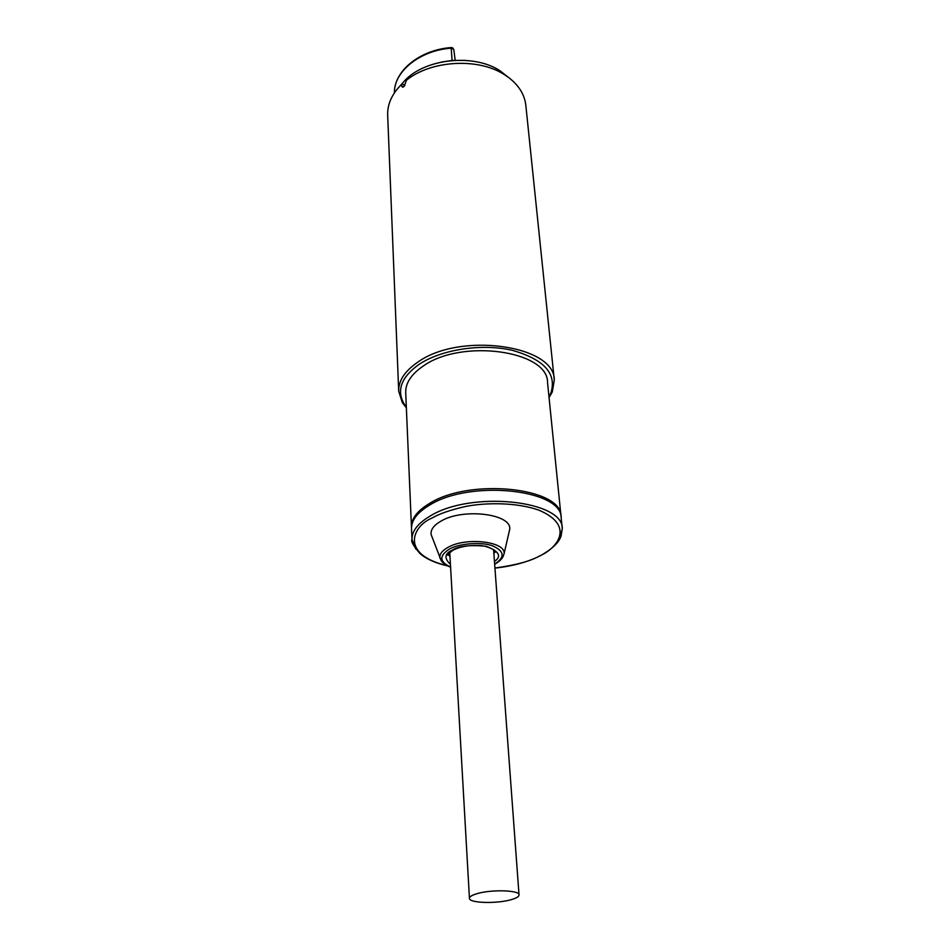 <?xml version="1.0" encoding="UTF-8"?>
<svg xmlns="http://www.w3.org/2000/svg" width="950" height="950" viewBox="0 0 950 950"><rect width="100%" height="100%" fill="white"/><g stroke="black" fill="none" stroke-linecap="round" stroke-linejoin="round"><path stroke-width="1.43" d="M512.192 899.365C498.228 903.937 468.861 903.284 469.442 898.32C469.442 896.847 471.616 895.399 475.938 894.009C489.784 889.295 519.804 889.984 519.033 894.912C519.033 896.456 516.741 897.94 512.192 899.365M494.653 564.098C505.234 557.222 504.533 551.131 492.516 545.834C481.626 541.643 458.921 543.4 449.291 549.159C438.959 555.881 439.387 561.842 450.585 567.019M493.976 550.121L493.679 550.869M494.95 568.1C512.288 566.224 527.262 562.186 539.837 555.987C559.835 545.003 560.571 536.501 561.082 536.109L562.269 528.675L561.189 518.011C562.471 489.452 470.476 479.37 429.816 504.996C417.43 512.359 411.338 520.268 411.528 528.711L411.991 539.422C411.801 531.062 417.929 523.236 430.362 515.921C471.212 490.509 563.599 500.412 562.269 528.675L559.883 538.733M432.321 537.736L431.098 534.47C430.54 529.732 433.77 525.314 440.788 521.241C462.793 507.751 511.991 513.808 509.723 529.293L508.939 532.653M449.837 553.767L449.433 553.066M406.363 407.823L402.313 402.622L398.691 391.151C398.442 380.867 404.664 371.308 417.335 362.484C459.183 331.562 555.002 345.076 554.289 380.036L525.825 105.284C524.649 94.798 519.033 85.631 508.974 77.781L499.938 70.716C473.824 53.449 425.422 58.496 404.795 80.548L400.449 85.536M465.132 60.349L452.069 60.479L441.334 62.059M508.974 77.781L504.379 74.623C478.313 57.57 431.122 60.218 406.517 80.18L404.071 86.45L402.479 87.186L401.482 85.749L403.465 86.901M404.973 85.488L402.586 84.099L401.423 84.574L401.482 85.749M401.423 84.574L400.461 85.524C391.614 94.727 387.351 104.607 387.671 115.14L398.691 391.151M406.327 406.992L404.011 403.762C396.399 390.284 401.316 377.221 418.772 364.574C440.966 349.505 481.65 343.199 512.252 350.301C544.314 359.492 557.163 373.813 550.786 393.276L548.981 396.767M411.516 527.903L411.457 527.072C411.267 518.617 417.359 510.696 429.733 503.322C470.357 477.66 562.293 487.777 561.034 516.372L561.094 517.18M411.457 527.072L405.709 392.576C405.472 383.135 411.184 374.395 422.845 366.332C461.082 338.307 548.197 350.586 547.533 382.446L561.034 516.372M554.289 380.036L552.306 391.899L549.064 397.587M447.034 565.642C399.641 554.361 412.549 526.074 431.882 518.118C439.066 513.867 450.241 509.996 465.393 506.504C486.673 502.301 517.085 502.443 538.793 510.114C576.329 525.991 556.106 549.053 539.588 555.928C530.86 561.07 515.969 565.096 494.938 568.017M493.727 549.658L494.439 551.784L493.917 554.23M494.451 561.45C501.921 556.403 499.189 551.356 486.281 546.309C469.763 544.706 458.446 545.989 452.295 550.169C444.576 553.47 443.959 558.196 450.431 564.359M444.303 563.908L439.85 557.911C439.446 554.159 442.118 550.668 447.854 547.449C465.832 536.809 505.804 541.429 504.094 553.66L509.723 529.293M415.803 549.088L411.991 539.422C410.733 541.274 413.488 546.072 420.233 553.814C426.621 559.158 435.706 563.184 447.497 565.879M450.027 557.139L449.184 554.776L449.623 552.591M452.817 48.011L453.827 49.709L451.179 47.559C420.114 49.851 394.131 70.573 394.381 92.91C393.846 71.582 419.758 50.397 451.202 48.153L452.069 60.479M449.754 552.461L469.442 898.32M493.572 549.551L519.033 894.912M494.321 550.133L494.439 551.784L495.686 552.164C498.192 551.594 486.673 545.027 478.004 545.454C468.041 545.181 459.657 546.784 452.841 550.288C448.543 553.636 446.939 555.311 448.008 555.311L449.184 554.776L449.089 553.138M494.665 564.276C498.619 562.091 501.422 559.574 503.061 556.7L504.094 553.66M450.597 567.197C445.989 565.298 442.866 563.148 441.239 560.749L431.098 534.47M452.402 47.773L451.179 47.559M453.827 49.709L455.181 60.301M404.011 403.762L402.313 402.622M550.786 393.276L552.306 391.899"/></g></svg>
